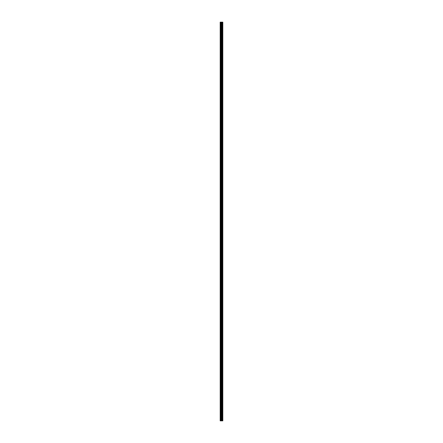 <?xml version="1.0" encoding="UTF-8"?>
<svg xmlns="http://www.w3.org/2000/svg" width="443" height="443" viewBox="0 0 443 443"><rect width="100%" height="100%" fill="white"/><g stroke="black" fill="none" stroke-linecap="round" stroke-linejoin="round"><path stroke-width="0.66" d="M221.19 420.85L222.812 420.85L222.812 22.15L220.188 22.15L220.188 420.85L221.19 420.85L221.19 22.15M221.65 22.15L221.65 420.85L221.627 22.15M222.713 420.85L222.713 22.15M221.683 420.85L221.683 22.15M220.337 420.85L220.337 22.15M222.763 420.85L222.763 22.15M222.469 420.85L222.469 22.15M222.452 420.85L222.452 22.15M222.342 420.85L222.342 22.15M222.297 420.85L222.297 22.15M222.098 420.85L222.098 22.15M222.054 420.85L222.054 22.15M221.943 420.85L221.943 22.15M221.926 420.85L221.926 22.15M221.572 420.85L221.572 22.15M221.245 420.85L221.245 22.15M220.758 420.85L220.758 22.15M220.703 420.85L220.703 22.15"/></g></svg>
